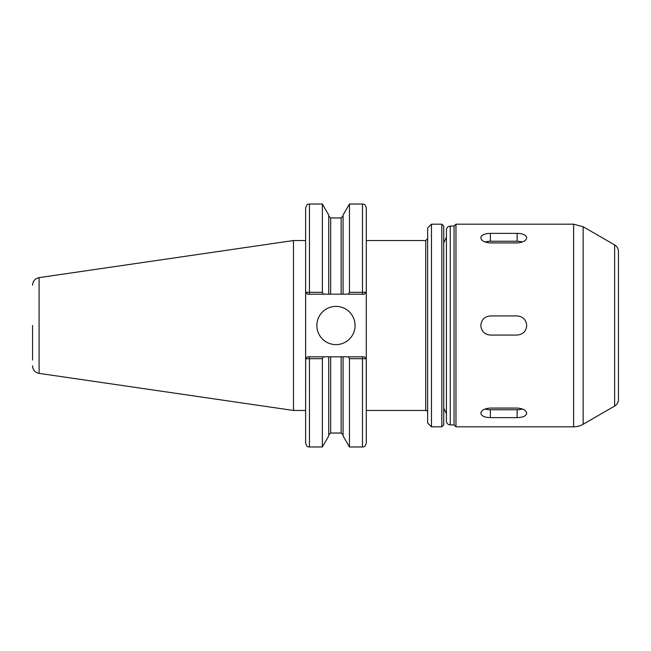 <?xml version="1.0" encoding="UTF-8"?>
<svg xmlns="http://www.w3.org/2000/svg" width="651" height="651" viewBox="0 0 651 651"><rect width="100%" height="100%" fill="white"/><g stroke="black" fill="none" stroke-linecap="round" stroke-linejoin="round"><path stroke-width="0.98" d="M441.826 224.188L443.738 226.1L443.738 424.9L441.826 426.812L441.826 224.188L431.467 224.188L431.467 426.812L441.826 426.812M366.301 240.536L425.73 240.536L425.73 410.464L366.301 410.464L366.301 207.848L366.301 292.275L349.449 292.348L348.383 294.187L364.389 294.187L366.269 292.275M425.73 410.464A1.912 1.912 0 0 1 427.642 412.376M431.467 224.188L427.642 228.013L427.642 422.987L431.467 426.812M323.433 294.187L328.739 294.187L328.739 215.058L322.367 204.023L322.367 292.348L305.628 292.275L305.628 207.848C307.435 202.632 308.305 204.756 309.453 204.023L309.453 294.187L323.433 294.187L322.367 292.348M305.669 292.275L307.541 294.187L305.628 292.275L305.628 443.152C307.435 448.368 308.305 446.244 309.453 446.977L322.367 446.977L322.367 358.652L323.433 356.813L307.541 356.813L305.669 358.725L322.367 358.652M305.669 358.725L305.628 410.464L293.471 410.464L293.471 240.536L305.628 240.536M348.383 356.813L349.449 358.652L366.269 358.725L364.389 356.813L328.739 356.813L328.739 435.942L322.367 446.977M328.739 356.813L323.433 356.813M328.739 294.187L343.077 294.187L343.077 215.058L349.449 204.023L349.449 292.348M343.077 294.187L348.383 294.187M349.449 358.652L349.449 446.977L362.477 446.977C363.608 446.244 364.487 448.384 366.301 443.152L366.269 358.725M343.077 356.813L343.077 435.942L349.449 446.977M305.628 358.725L307.541 356.813M364.389 356.813L366.301 358.725M366.301 292.275L364.389 294.187M307.541 294.187L309.453 294.187M316.85 325.5A19.115 19.115 0 0 1 335.965 306.385A19.115 19.115 0 0 1 355.08 325.5A19.115 19.115 0 0 1 335.965 344.615A19.115 19.115 0 0 1 316.85 325.5M32.55 325.5L32.55 360.003M32.55 285.195C32.867 281.061 35.048 278.538 39.093 277.627L39.093 373.373A7.649 7.649 0 0 1 32.55 365.805M450.24 424.9L450.24 226.1C447.912 226.328 446.643 227.606 446.415 229.925L446.415 421.075A3.825 3.825 0 0 0 450.24 424.9L454.056 424.9L455.969 426.812L573.596 426.812A19.115 19.115 0 0 0 583.158 424.249L583.158 226.751L573.596 224.188L573.596 426.812M450.24 226.1L454.056 226.1L454.056 424.9M454.056 226.1L455.969 224.188L455.969 426.812M517.138 233.375C522.94 233.53 526.13 234.995 526.7 237.761C526.13 240.797 522.94 242.514 517.138 242.929L490.382 242.929C484.572 242.514 481.39 240.797 480.82 237.761C481.39 234.995 484.572 233.53 490.382 233.375L517.138 233.375L517.138 241.261A9.562 4.777 180 0 1 522.362 242.034M517.138 408.071C522.94 408.486 526.13 410.203 526.7 413.239C526.13 416.005 522.94 417.47 517.138 417.625L490.382 417.625C484.572 417.47 481.39 416.005 480.82 413.239C481.39 410.203 484.572 408.486 490.382 408.071L517.138 408.071M517.138 315.938C522.94 316.508 526.13 319.698 526.7 325.5C526.13 331.302 522.94 334.492 517.138 335.062L490.382 335.062C484.572 334.492 481.39 331.302 480.82 325.5C481.39 319.698 484.572 316.508 490.382 315.938L517.138 315.938M614.625 406.078L614.625 244.922C617.083 246.444 618.352 248.658 618.45 251.538L618.45 399.462A7.649 7.649 0 0 1 614.625 406.078L583.158 424.249M618.45 268.066L618.45 325.5M522.362 408.966A9.562 4.777 0 0 1 517.138 409.739L490.382 409.739A9.562 4.777 0 0 1 485.158 408.966M485.158 242.034A9.562 4.777 180 0 1 490.382 241.261L517.138 241.261M309.453 356.813L309.453 446.977M349.449 204.023L362.477 204.023L362.477 294.187M362.477 356.813L362.477 446.977M330.651 356.813L330.651 433.021L328.739 434.933M328.739 216.067L330.651 217.979L330.651 294.187M341.165 356.813L341.165 433.021L343.077 434.933M330.651 217.979L341.165 217.979L341.165 294.187M517.138 417.625L517.138 409.739M490.382 417.625L490.382 409.739M490.382 233.375L490.382 241.261M425.73 240.536L427.642 238.624M309.453 204.023L322.367 204.023M362.477 204.023C363.608 204.756 364.487 202.616 366.301 207.848M330.651 433.021L341.165 433.021M341.165 217.979L343.077 216.067M39.093 373.373L293.471 410.464M39.093 277.627L293.471 240.536M446.415 237.184L443.738 242.921M446.415 413.816L443.738 408.079M455.969 224.188L573.596 224.188M614.625 244.922L583.158 226.751"/></g></svg>
